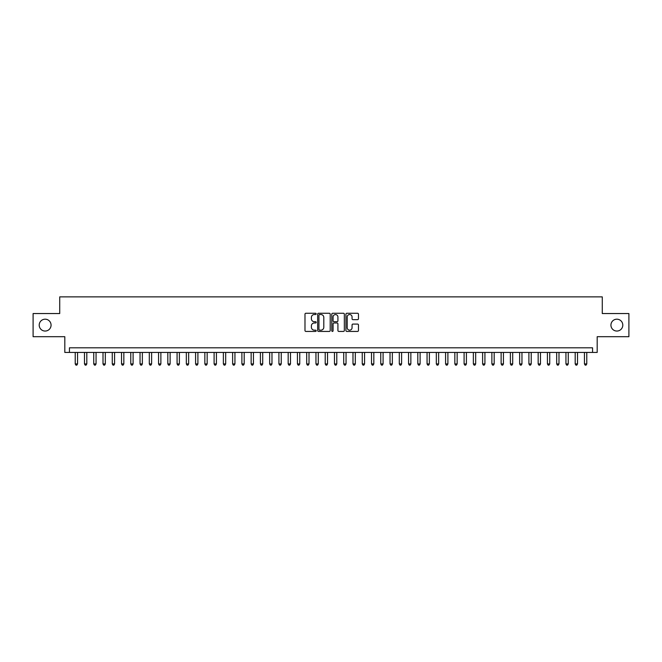 <?xml version="1.0" encoding="UTF-8"?>
<svg xmlns="http://www.w3.org/2000/svg" width="662" height="662" viewBox="0 0 662 662"><rect width="100%" height="100%" fill="white"/><g stroke="black" fill="none" stroke-linecap="round" stroke-linejoin="round"><path stroke-width="0.99" d="M316.188 313.887A0.637 0.637 0 0 0 315.551 313.258L305.894 313.258A0.91 0.91 0 0 0 304.983 314.16L304.983 330.52A0.91 0.91 0 0 0 305.894 331.43L315.551 331.43A0.637 0.637 0 0 0 316.188 330.793A0.637 0.637 0 0 0 315.551 330.156L314.301 330.156A2.905 2.905 0 0 1 311.397 327.251L311.397 325.886A2.905 2.905 0 0 1 314.301 322.982L315.551 322.982A0.637 0.637 0 0 0 316.188 322.344A0.637 0.637 0 0 0 315.551 321.707L314.301 321.707A2.905 2.905 0 0 1 311.397 318.803L311.397 317.437A2.905 2.905 0 0 1 314.301 314.524L315.551 314.524A0.637 0.637 0 0 0 316.188 313.887M610.935 325.125A5.925 5.925 0 0 0 616.86 331.05A5.925 5.925 0 0 0 622.793 325.125A5.925 5.925 0 0 0 616.86 319.192A5.925 5.925 0 0 0 610.935 325.125M39.207 325.125A5.925 5.925 0 0 0 45.14 331.05A5.925 5.925 0 0 0 51.065 325.125A5.925 5.925 0 0 0 45.14 319.192A5.925 5.925 0 0 0 39.207 325.125M357.563 319.663A0.91 0.91 0 0 0 358.465 318.753L358.465 314.16A0.91 0.91 0 0 0 357.563 313.258L346.838 313.258A0.91 0.91 0 0 0 345.928 314.16L345.928 330.52A0.91 0.91 0 0 0 346.838 331.43L357.563 331.43A0.91 0.91 0 0 0 358.465 330.52L358.465 324.976A0.91 0.91 0 0 0 357.563 324.074L352.97 324.074A0.91 0.91 0 0 0 352.06 324.976L352.06 327.731A2.433 2.433 0 0 1 349.627 330.156A2.433 2.433 0 0 1 347.202 327.731L347.202 316.957A2.433 2.433 0 0 1 349.627 314.524A2.433 2.433 0 0 1 352.06 316.957L352.06 318.753A0.91 0.91 0 0 0 352.97 319.663L357.563 319.663M592.556 352.432L597.19 352.432L597.19 336.693L628.9 336.693L628.9 313.548L602.279 313.548L602.279 296.882L59.721 296.882L59.721 313.548L33.1 313.548L33.1 336.693L64.81 336.693L64.81 352.432L592.556 352.432L592.556 347.807L69.444 347.807L69.444 352.432M330.206 314.16A0.91 0.91 0 0 0 329.295 313.258L318.571 313.258A0.91 0.91 0 0 0 317.661 314.16L317.661 330.52A0.91 0.91 0 0 0 318.571 331.43L329.295 331.43A0.91 0.91 0 0 0 330.206 330.52L330.206 314.16M332.705 313.258L343.429 313.258A0.91 0.91 0 0 1 344.339 314.16L344.339 330.52A0.91 0.91 0 0 1 343.429 331.43L338.836 331.43A0.91 0.91 0 0 1 337.926 330.52L337.926 323.892A0.91 0.91 0 0 0 337.024 322.982L333.979 322.982A0.91 0.91 0 0 0 333.069 323.892L333.069 330.793A0.637 0.637 0 0 1 332.432 331.43A0.637 0.637 0 0 1 331.794 330.793L331.794 314.16A0.91 0.91 0 0 1 332.705 313.258M319.572 314.524A0.637 0.637 0 0 0 318.935 315.162L318.935 329.519A0.637 0.637 0 0 0 319.572 330.156L320.888 330.156A2.905 2.905 0 0 0 323.801 327.251L323.801 317.437A2.905 2.905 0 0 0 320.888 314.524L319.572 314.524M337.926 317.007A2.433 2.433 0 0 0 335.502 314.574A2.433 2.433 0 0 0 333.069 317.007L333.069 320.797A0.91 0.91 0 0 0 333.979 321.707L337.024 321.707A0.91 0.91 0 0 0 337.926 320.797L337.926 317.007M75.228 352.432L75.228 363.918L77.545 363.918L77.545 352.432M77.545 363.918L76.85 365.118L75.923 365.118L75.228 363.918M84.488 352.432L84.488 363.918L86.805 363.918L86.805 352.432M86.805 363.918L86.11 365.118L85.183 365.118L84.488 363.918M93.747 352.432L93.747 363.918L96.056 363.918L96.056 352.432M96.056 363.918L95.361 365.118L94.443 365.118L93.747 363.918M103.007 352.432L103.007 363.918L105.316 363.918L105.316 352.432M105.316 363.918L104.621 365.118L103.694 365.118L103.007 363.918M112.259 352.432L112.259 363.918L114.576 363.918L114.576 352.432M114.576 363.918L113.881 365.118L112.954 365.118L112.259 363.918M121.518 352.432L121.518 363.918L123.835 363.918L123.835 352.432M123.835 363.918L123.14 365.118L122.213 365.118L121.518 363.918M130.778 352.432L130.778 363.918L133.095 363.918L133.095 352.432M133.095 363.918L132.4 365.118L131.473 365.118L130.778 363.918M140.038 352.432L140.038 363.918L142.355 363.918L142.355 352.432M142.355 363.918L141.66 365.118L140.733 365.118L140.038 363.918M149.298 352.432L149.298 363.918L151.615 363.918L151.615 352.432M151.615 363.918L150.919 365.118L149.993 365.118L149.298 363.918M158.557 352.432L158.557 363.918L160.874 363.918L160.874 352.432M160.874 363.918L160.179 365.118L159.252 365.118L158.557 363.918M167.817 352.432L167.817 363.918L170.126 363.918L170.126 352.432M170.126 363.918L169.439 365.118L168.512 365.118L167.817 363.918M177.077 352.432L177.077 363.918L179.385 363.918L179.385 352.432M179.385 363.918L178.69 365.118L177.772 365.118L177.077 363.918M186.328 352.432L186.328 363.918L188.645 363.918L188.645 352.432M188.645 363.918L187.95 365.118L187.023 365.118L186.328 363.918M195.588 352.432L195.588 363.918L197.905 363.918L197.905 352.432M197.905 363.918L197.21 365.118L196.283 365.118L195.588 363.918M204.848 352.432L204.848 363.918L207.165 363.918L207.165 352.432M207.165 363.918L206.47 365.118L205.543 365.118L204.848 363.918M214.107 352.432L214.107 363.918L216.424 363.918L216.424 352.432M216.424 363.918L215.729 365.118L214.802 365.118L214.107 363.918M223.367 352.432L223.367 363.918L225.684 363.918L225.684 352.432M225.684 363.918L224.989 365.118L224.062 365.118L223.367 363.918M232.627 352.432L232.627 363.918L234.944 363.918L234.944 352.432M234.944 363.918L234.249 365.118L233.322 365.118L232.627 363.918M241.887 352.432L241.887 363.918L244.195 363.918L244.195 352.432M244.195 363.918L243.508 365.118L242.582 365.118L241.887 363.918M251.146 352.432L251.146 363.918L253.455 363.918L253.455 352.432M253.455 363.918L252.76 365.118L251.841 365.118L251.146 363.918M260.406 352.432L260.406 363.918L262.715 363.918L262.715 352.432M262.715 363.918L262.02 365.118L261.093 365.118L260.406 363.918M269.657 352.432L269.657 363.918L271.974 363.918L271.974 352.432M271.974 363.918L271.279 365.118L270.353 365.118L269.657 363.918M278.917 352.432L278.917 363.918L281.234 363.918L281.234 352.432M281.234 363.918L280.539 365.118L279.612 365.118L278.917 363.918M288.177 352.432L288.177 363.918L290.494 363.918L290.494 352.432M290.494 363.918L289.799 365.118L288.872 365.118L288.177 363.918M297.437 352.432L297.437 363.918L299.754 363.918L299.754 352.432M299.754 363.918L299.058 365.118L298.132 365.118L297.437 363.918M306.696 352.432L306.696 363.918L309.013 363.918L309.013 352.432M309.013 363.918L308.318 365.118L307.391 365.118L306.696 363.918M315.956 352.432L315.956 363.918L318.273 363.918L318.273 352.432M318.273 363.918L317.578 365.118L316.651 365.118L315.956 363.918M325.216 352.432L325.216 363.918L327.524 363.918L327.524 352.432M327.524 363.918L326.838 365.118L325.911 365.118L325.216 363.918M334.476 352.432L334.476 363.918L336.784 363.918L336.784 352.432M336.784 363.918L336.089 365.118L335.162 365.118L334.476 363.918M343.727 352.432L343.727 363.918L346.044 363.918L346.044 352.432M346.044 363.918L345.349 365.118L344.422 365.118L343.727 363.918M352.987 352.432L352.987 363.918L355.304 363.918L355.304 352.432M355.304 363.918L354.609 365.118L353.682 365.118L352.987 363.918M362.246 352.432L362.246 363.918L364.563 363.918L364.563 352.432M364.563 363.918L363.868 365.118L362.942 365.118L362.246 363.918M371.506 352.432L371.506 363.918L373.823 363.918L373.823 352.432M373.823 363.918L373.128 365.118L372.201 365.118L371.506 363.918M380.766 352.432L380.766 363.918L383.083 363.918L383.083 352.432M383.083 363.918L382.388 365.118L381.461 365.118L380.766 363.918M390.026 352.432L390.026 363.918L392.343 363.918L392.343 352.432M392.343 363.918L391.647 365.118L390.721 365.118L390.026 363.918M399.285 352.432L399.285 363.918L401.594 363.918L401.594 352.432M401.594 363.918L400.907 365.118L399.98 365.118L399.285 363.918M408.545 352.432L408.545 363.918L410.854 363.918L410.854 352.432M410.854 363.918L410.159 365.118L409.24 365.118L408.545 363.918M417.805 352.432L417.805 363.918L420.113 363.918L420.113 352.432M420.113 363.918L419.418 365.118L418.492 365.118L417.805 363.918M427.056 352.432L427.056 363.918L429.373 363.918L429.373 352.432M429.373 363.918L428.678 365.118L427.751 365.118L427.056 363.918M436.316 352.432L436.316 363.918L438.633 363.918L438.633 352.432M438.633 363.918L437.938 365.118L437.011 365.118L436.316 363.918M445.576 352.432L445.576 363.918L447.893 363.918L447.893 352.432M447.893 363.918L447.198 365.118L446.271 365.118L445.576 363.918M454.835 352.432L454.835 363.918L457.152 363.918L457.152 352.432M457.152 363.918L456.457 365.118L455.53 365.118L454.835 363.918M464.095 352.432L464.095 363.918L466.412 363.918L466.412 352.432M466.412 363.918L465.717 365.118L464.79 365.118L464.095 363.918M473.355 352.432L473.355 363.918L475.672 363.918L475.672 352.432M475.672 363.918L474.977 365.118L474.05 365.118L473.355 363.918M482.615 352.432L482.615 363.918L484.923 363.918L484.923 352.432M484.923 363.918L484.228 365.118L483.31 365.118L482.615 363.918M491.874 352.432L491.874 363.918L494.183 363.918L494.183 352.432M494.183 363.918L493.488 365.118L492.561 365.118L491.874 363.918M501.126 352.432L501.126 363.918L503.443 363.918L503.443 352.432M503.443 363.918L502.748 365.118L501.821 365.118L501.126 363.918M510.385 352.432L510.385 363.918L512.702 363.918L512.702 352.432M512.702 363.918L512.007 365.118L511.081 365.118L510.385 363.918M519.645 352.432L519.645 363.918L521.962 363.918L521.962 352.432M521.962 363.918L521.267 365.118L520.34 365.118L519.645 363.918M528.905 352.432L528.905 363.918L531.222 363.918L531.222 352.432M531.222 363.918L530.527 365.118L529.6 365.118L528.905 363.918M538.165 352.432L538.165 363.918L540.482 363.918L540.482 352.432M540.482 363.918L539.787 365.118L538.86 365.118L538.165 363.918M547.424 352.432L547.424 363.918L549.741 363.918L549.741 352.432M549.741 363.918L549.046 365.118L548.119 365.118L547.424 363.918M556.684 352.432L556.684 363.918L558.993 363.918L558.993 352.432M558.993 363.918L558.306 365.118L557.379 365.118L556.684 363.918M565.944 352.432L565.944 363.918L568.253 363.918L568.253 352.432M568.253 363.918L567.557 365.118L566.639 365.118L565.944 363.918M575.195 352.432L575.195 363.918L577.512 363.918L577.512 352.432M577.512 363.918L576.817 365.118L575.89 365.118L575.195 363.918M584.455 352.432L584.455 363.918L586.772 363.918L586.772 352.432M586.772 363.918L586.077 365.118L585.15 365.118L584.455 363.918"/></g></svg>

